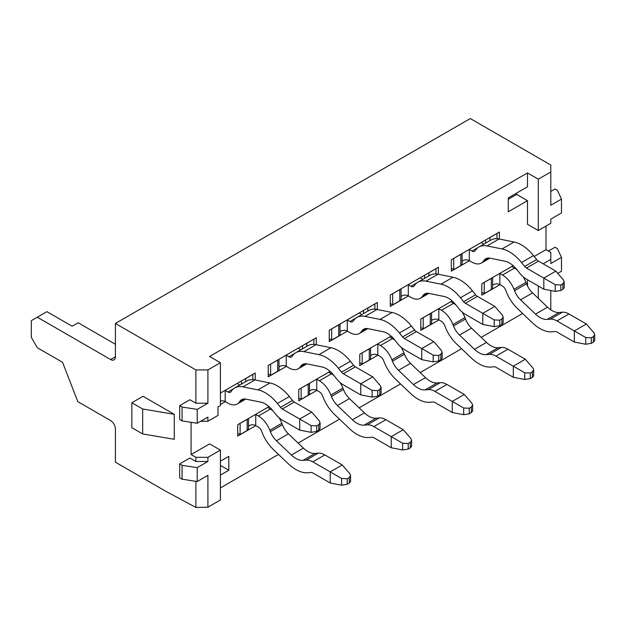 <?xml version="1.0" encoding="UTF-8"?>
<svg xmlns="http://www.w3.org/2000/svg" width="626" height="626" viewBox="0 0 626 626"><rect width="100%" height="100%" fill="white"/><g stroke="black" fill="none" stroke-linecap="round" stroke-linejoin="round"><path stroke-width="0.94" d="M522.608 313.462L481.214 337.359M461.573 348.705L420.179 372.595M400.538 383.941L359.152 407.831M339.511 419.177L298.117 443.075M278.476 454.413L220.407 487.944M527.483 285.941L527.483 279.759M499.971 284.681L481.832 295.159L481.832 283.781L513.179 265.682M534.197 256.464L545.989 249.657L545.989 226.072M550.794 191.384L554.996 188.958L557.398 190.343L561.483 199.084L561.483 212.957L550.794 219.131L550.794 223.294L538.297 230.509L527.483 224.264L527.483 200.68L508.265 211.776L508.265 197.91L527.483 186.806L527.483 172.933L209.593 356.468L220.407 362.712L207.91 369.927L207.91 403.222L197.213 409.396L197.213 423.27L207.91 417.096L207.91 421.259L217.997 415.429L217.997 406.97L220.407 405.578L220.407 362.712M220.407 393.097L255.244 372.979L255.244 379.982M220.407 404.474L225.329 401.626M197.213 467.661L182.08 465.306L182.08 479.18L179.678 477.787L179.678 463.913L189.889 458.021L195.891 461.487L195.891 457.324L207.91 457.324L207.91 461.487L197.213 467.661L197.213 481.535L207.91 475.361L207.91 507.201L220.407 499.986L220.407 450.11L209.593 443.873L191.086 454.554L191.086 422.315M220.407 475.087L228.811 470.228L228.811 456.354L220.407 461.213M469.461 260.682L451.315 271.152L451.315 259.782L499.376 232.035L499.376 239.038M438.943 319.917L420.797 330.395L420.797 319.017L452.152 300.918M255.846 425.625L237.7 436.103L237.7 424.725L269.055 406.626M377.908 355.153L359.77 365.631L359.77 354.253L391.117 336.154M408.426 295.918L390.288 306.388L390.288 295.018L438.341 267.271L438.341 274.274M286.364 366.39L268.218 376.868L268.218 365.49L316.279 337.743L316.279 344.746M347.391 331.154L329.253 341.632L329.253 330.254L377.306 302.507L377.306 309.51M316.881 390.389L298.735 400.867L298.735 389.489L330.09 371.39M538.297 230.509L538.297 179.177L527.483 172.933M538.297 179.177L550.794 171.962L550.794 165.029L470.298 118.557L115.403 323.454L195.891 369.927L207.91 369.927M110.591 359.527L115.403 356.75A6.8 3.92 60 0 1 113.995 359.864A6.8 3.92 60 0 1 110.591 359.527L37.31 317.21L31.3 320.684L31.3 337.328L37.31 347.735L62.537 362.298L77.796 401.626L110.591 420.562A6.8 3.92 60 0 1 115.403 428.888L115.403 462.184L165.859 491.316L195.891 507.443L195.891 481.331M115.403 356.75L115.403 323.454M550.794 290.527L550.794 309.236L550.348 309.494M207.91 507.201L195.891 507.443M207.91 421.259L200.703 421.259M195.891 457.324L191.086 454.554M197.213 409.396L182.08 407.041L182.08 420.907L179.678 419.522L179.678 405.648L189.889 399.756L195.891 403.222L195.891 369.927M174.271 414.318L143.033 396.289L131.859 402.737L142.673 408.981L174.271 414.318L174.271 439.295L142.673 433.951L142.673 408.981M207.91 403.222L195.891 403.222M37.31 317.21L46.919 311.662L72.147 326.232L78.156 322.758L115.403 344.261M220.407 450.11L207.91 457.324M207.91 461.487L195.891 461.487M182.08 479.18L197.213 481.535M179.678 463.913L182.08 465.306M179.678 405.648L182.08 407.041M182.08 420.907L197.213 423.27M142.673 433.951L131.859 427.707L131.859 402.737M220.407 465.376L228.811 470.228M548.392 251.042L554.996 247.223L557.398 248.616L561.483 257.349L561.483 271.222L557.766 273.374M508.265 199.295L516.677 194.436L516.677 193.051M543.102 263.804L550.794 259.367L550.794 263.523L561.483 257.349M550.794 259.367L550.794 252.427L545.989 249.657M550.794 171.962L550.794 205.258L561.483 199.084M516.677 194.436L527.483 200.68M538.297 298.367L538.297 285.996M252.724 374.434L245.76 378.597L245.76 381.586M225.086 390.389A4.421 2.551 180 0 1 225.211 390.46L227.872 392.001A5.094 2.942 -120 0 0 230.423 392.252A5.094 2.942 -120 0 0 230.994 391.719L231.55 390.929A28.882 16.675 60 0 1 234.797 387.917A28.882 16.675 60 0 1 242.927 386.86L257.912 389.888A33.984 19.617 60 0 1 277.349 403.473L280.511 407.401A5.094 2.942 -120 0 0 282.31 408.997L311.099 425.617L316.678 425.883L316.678 431.431L311.099 432.331L299.697 430.132L282.31 420.101A18.686 10.791 60 0 1 275.706 414.24L272.545 410.312A20.392 11.769 -120 0 0 260.878 402.158L245.893 399.13A15.29 8.827 -120 0 0 241.589 399.693A15.29 8.827 -120 0 0 239.875 401.282L239.32 402.072A18.686 10.791 60 0 1 237.215 404.02A18.686 10.791 60 0 1 227.872 403.097L225.211 401.556A4.421 2.551 180 0 0 220.407 401M239.813 385.021L237.223 383.527A4.421 2.551 180 0 1 237.105 383.456M244.782 379.02A4.421 2.551 -0 0 0 245.76 378.597M320.058 428.638L318.759 430.226L318.759 424.678L320.058 422.66L319.315 420.883L311.709 412.104L294.33 402.064A5.094 2.942 60 0 1 292.522 400.468L289.368 396.532A33.984 19.617 -120 0 0 269.923 382.955L254.939 379.919A28.882 16.675 -120 0 0 246.808 380.984L234.797 387.917M311.709 412.104L299.697 419.037L299.697 430.132M318.759 424.678L316.678 425.883M318.759 430.226L316.678 431.431M252.841 379.646L252.841 374.505M237.7 433.192L240.11 434.577L247.192 430.485L247.192 419.389L239.985 423.411M255.729 425.555L255.729 414.459L258.389 416A18.686 10.791 60 0 1 269.837 430.234L270.393 431.666A15.29 8.827 -120 0 0 276.41 440.774L291.395 455.047A20.392 11.769 -120 0 0 303.062 460.368L306.224 460.087A18.686 10.791 60 0 1 312.828 461.855L341.616 478.475L347.187 478.741L347.187 484.289L341.616 485.189L330.215 482.99L312.828 472.951A5.094 2.942 -120 0 0 311.028 472.473L307.867 472.755A33.984 19.617 60 0 1 288.43 463.889L273.445 449.617A28.882 16.675 60 0 1 262.067 432.409L261.511 430.978A5.094 2.942 -120 0 0 258.389 427.096L255.729 425.555A4.421 2.551 0 0 0 248.483 426.439M248.483 418.504L248.483 428.685A4.421 2.551 180 0 1 247.192 430.485M350.568 481.488L349.277 483.084L349.277 477.536L350.568 475.517L349.832 473.733L342.226 464.954L324.839 454.922A18.686 10.791 -120 0 0 318.235 453.146L315.074 453.435A20.392 11.769 60 0 1 303.414 448.114L288.43 433.841A15.29 8.827 60 0 1 282.404 424.733L281.849 423.301A18.686 10.791 -120 0 0 279.008 417.706M347.187 484.289L349.277 483.084M347.187 478.741L349.277 477.536M330.215 482.99L330.215 471.894L342.226 464.954M272.967 410.828A18.686 10.791 -120 0 0 270.401 409.06L267.74 407.526A4.421 2.551 0 0 1 267.623 407.456M247.192 419.389A4.421 2.551 0 0 0 247.927 418.825M240.11 423.473L240.11 434.577M313.751 339.198L306.787 343.361L306.787 346.35M270.502 364.168L277.709 360.153A4.421 2.551 -0 0 0 278.445 359.582M286.121 355.153A4.421 2.551 180 0 1 286.238 355.224L288.907 356.757A5.094 2.942 -120 0 0 291.45 357.016A5.094 2.942 -120 0 0 292.029 356.484L292.585 355.693A28.882 16.675 60 0 1 295.824 352.681A28.882 16.675 60 0 1 303.954 351.624L318.947 354.652A33.984 19.617 60 0 1 338.384 368.237L341.546 372.165A5.094 2.942 -120 0 0 343.345 373.761L372.134 390.381L377.705 390.647L377.705 396.195L372.134 397.095L360.733 394.896L343.345 384.865A18.686 10.791 60 0 1 336.733 379.004L333.58 375.068A20.392 11.769 -120 0 0 321.913 366.922L306.928 363.894A15.29 8.827 -120 0 0 302.624 364.457A15.29 8.827 -120 0 0 300.903 366.046L300.347 366.836A18.686 10.791 60 0 1 298.25 368.784A18.686 10.791 60 0 1 288.907 367.861L286.238 366.32A4.421 2.551 180 0 0 279 367.196M300.848 349.785L298.258 348.283A4.421 2.551 180 0 1 298.14 348.212M305.809 343.784A4.421 2.551 -0 0 0 306.787 343.361M381.085 393.394L379.794 394.99L379.794 389.442L381.085 387.424L380.342 385.639L372.744 376.868L355.357 366.828A5.094 2.942 60 0 1 353.557 365.232L350.396 361.296A33.984 19.617 -120 0 0 330.958 347.72L315.974 344.683A28.882 16.675 -120 0 0 307.843 345.748L295.824 352.681M372.744 376.868L360.733 383.801L360.733 394.896M379.794 389.442L377.705 390.647M379.794 394.99L377.705 396.195M279 359.261L279 369.442A4.421 2.551 180 0 1 277.709 371.249L277.709 360.153M268.218 373.949L270.62 375.342L277.709 371.249M313.876 344.41L313.876 339.269M270.62 375.342L270.62 364.238M298.735 397.948L301.137 399.341L308.227 395.249L308.227 384.153L301.02 388.175M316.756 390.319L316.756 379.223L319.424 380.764A18.686 10.791 60 0 1 330.864 394.998L331.42 396.43A15.29 8.827 -120 0 0 337.445 405.538L352.43 419.811A20.392 11.769 -120 0 0 364.089 425.132L367.251 424.851A18.686 10.791 60 0 1 373.863 426.619L402.651 443.239L408.222 443.505L408.222 449.053L402.651 449.953L391.242 447.754L373.863 437.715A5.094 2.942 -120 0 0 372.055 437.238L368.902 437.519A33.984 19.617 60 0 1 349.457 428.653L334.472 414.381A28.882 16.675 60 0 1 323.094 397.174L322.539 395.742A5.094 2.942 -120 0 0 319.424 391.86L316.756 390.319A4.421 2.551 0 0 0 309.518 391.203M309.518 383.269L309.518 393.449A4.421 2.551 180 0 1 308.227 395.249M411.603 446.252L410.312 447.848L410.312 442.3L411.603 440.281L410.859 438.497L403.261 429.718L385.874 419.686A18.686 10.791 -120 0 0 379.27 417.91L376.109 418.191A20.392 11.769 60 0 1 364.442 412.878L349.457 398.605A15.29 8.827 60 0 1 343.439 389.497L342.884 388.065A18.686 10.791 -120 0 0 340.035 382.47M408.222 449.053L410.312 447.848M408.222 443.505L410.312 442.3M391.242 447.754L391.242 436.658L403.261 429.718M333.994 375.592A18.686 10.791 -120 0 0 331.436 373.824L328.775 372.29A4.421 2.551 0 0 1 328.65 372.22M308.227 384.153A4.421 2.551 0 0 0 308.962 383.589M301.137 388.237L301.137 399.341M374.786 303.962L367.822 308.125L367.822 311.114M331.537 328.932L338.736 324.917A4.421 2.551 -0 0 0 339.48 324.346M347.148 319.917A4.421 2.551 180 0 1 347.274 319.988L349.934 321.521A5.094 2.942 -120 0 0 352.485 321.78A5.094 2.942 -120 0 0 353.056 321.248L353.612 320.457A28.882 16.675 60 0 1 356.859 317.445A28.882 16.675 60 0 1 364.989 316.388L379.974 319.416A33.984 19.617 60 0 1 399.411 333.001L402.573 336.929A5.094 2.942 -120 0 0 404.38 338.525L433.169 355.145L438.74 355.411L438.74 360.959L433.169 361.859L421.76 359.66L404.38 349.629A18.686 10.791 60 0 1 397.768 343.768L394.607 339.832A20.392 11.769 -120 0 0 382.948 331.686L367.963 328.658A15.29 8.827 -120 0 0 363.659 329.213A15.29 8.827 -120 0 0 361.938 330.81L361.382 331.6A18.686 10.791 60 0 1 359.285 333.548A18.686 10.791 60 0 1 349.934 332.625L347.274 331.084A4.421 2.551 180 0 0 340.035 331.96M361.883 314.549L359.285 313.047A4.421 2.551 180 0 1 359.167 312.977M366.844 308.548A4.421 2.551 -0 0 0 367.822 308.125M442.12 358.158L440.829 359.754L440.829 354.206L442.12 352.188L441.377 350.404L433.779 341.624L416.392 331.592A5.094 2.942 60 0 1 414.592 329.996L411.431 326.06A33.984 19.617 -120 0 0 391.993 312.476L377.001 309.447A28.882 16.675 -120 0 0 368.87 310.512L356.859 317.445M433.779 341.624L421.76 348.565L421.76 359.66M440.829 354.206L438.74 355.411M440.829 359.754L438.74 360.959M340.035 324.025L340.035 334.206A4.421 2.551 180 0 1 338.736 336.013L338.736 324.917M329.253 338.713L331.655 340.106L338.736 336.013M374.904 309.174L374.904 304.033M331.655 340.106L331.655 329.002M359.77 362.712L362.172 364.105L369.254 360.013L369.254 348.917L362.047 352.931M377.791 355.083L377.791 343.987L380.451 345.529A18.686 10.791 60 0 1 391.899 359.762L392.455 361.194A15.29 8.827 -120 0 0 398.472 370.302L413.465 384.575A20.392 11.769 -120 0 0 425.124 389.896L428.286 389.615A18.686 10.791 60 0 1 434.89 391.383L463.678 408.003L469.257 408.262L469.257 413.817L463.678 414.709L452.277 412.518L434.89 402.479A5.094 2.942 -120 0 0 433.09 402.002L429.929 402.283A33.984 19.617 60 0 1 410.492 393.418L395.507 379.145A28.882 16.675 60 0 1 384.129 361.938L383.574 360.506A5.094 2.942 -120 0 0 380.451 356.624L377.791 355.083A4.421 2.551 0 0 0 370.553 355.967M370.553 348.025L370.553 358.205A4.421 2.551 180 0 1 369.254 360.013M472.638 411.016L471.339 412.612L471.339 407.057L472.638 405.045L471.894 403.261L464.289 394.482L446.909 384.45A18.686 10.791 -120 0 0 440.297 382.674L437.136 382.955A20.392 11.769 60 0 1 425.477 377.642L410.492 363.37A15.29 8.827 60 0 1 404.466 354.261L403.911 352.829A18.686 10.791 -120 0 0 401.07 347.234M469.257 413.817L471.339 412.612M469.257 408.262L471.339 407.057M452.277 412.518L452.277 401.423L464.289 394.482M395.029 340.356A18.686 10.791 -120 0 0 392.471 338.588L389.802 337.054A4.421 2.551 0 0 1 389.685 336.984M369.254 348.917A4.421 2.551 0 0 0 369.989 348.346M362.172 353.001L362.172 364.105M435.821 268.726L428.857 272.889L428.857 275.878M392.565 293.696L399.771 289.674A4.421 2.551 -0 0 0 400.507 289.11M408.183 284.681A4.421 2.551 180 0 1 408.308 284.752L410.969 286.285A5.094 2.942 -120 0 0 413.52 286.544A5.094 2.942 -120 0 0 414.091 286.012L414.647 285.221A28.882 16.675 60 0 1 417.894 282.209A28.882 16.675 60 0 1 426.024 281.152L441.009 284.181A33.984 19.617 60 0 1 460.446 297.765L463.608 301.693A5.094 2.942 -120 0 0 465.408 303.289L494.196 319.909L499.775 320.176L499.775 325.723L494.196 326.623L482.795 324.425L465.408 314.393A18.686 10.791 60 0 1 458.803 308.532L455.642 304.596A20.392 11.769 -120 0 0 443.975 296.45L428.99 293.422A15.29 8.827 -120 0 0 424.686 293.977A15.29 8.827 -120 0 0 422.973 295.574L422.417 296.364A18.686 10.791 60 0 1 420.312 298.312A18.686 10.791 60 0 1 410.969 297.389L408.308 295.848A4.421 2.551 180 0 0 401.063 296.724M422.91 279.313L420.32 277.811A4.421 2.551 180 0 1 420.202 277.741M427.879 273.312A4.421 2.551 -0 0 0 428.857 272.889M503.155 322.922L501.856 324.518L501.856 318.97L503.155 316.952L502.412 315.168L494.806 306.388L477.427 296.356A5.094 2.942 60 0 1 475.619 294.76L472.458 290.824A33.984 19.617 -120 0 0 453.021 277.24L438.036 274.211A28.882 16.675 -120 0 0 429.905 275.276L417.894 282.209M494.806 306.388L482.795 313.329L482.795 324.425M501.856 318.97L499.775 320.176M501.856 324.518L499.775 325.723M401.063 288.789L401.063 298.97A4.421 2.551 180 0 1 399.771 300.777L399.771 289.674M390.288 303.477L392.69 304.862L399.771 300.777M435.939 273.938L435.939 268.797M392.69 304.862L392.69 293.766M420.797 327.476L423.199 328.869L430.289 324.777L430.289 313.681L423.082 317.695M438.818 319.847L438.818 308.751L441.487 310.285A18.686 10.791 60 0 1 452.927 324.526L453.482 325.958A15.29 8.827 -120 0 0 459.507 335.066L474.492 349.339A20.392 11.769 -120 0 0 486.159 354.66L489.321 354.379A18.686 10.791 60 0 1 495.925 356.147L524.713 372.767L530.285 373.026L530.285 378.581L524.713 379.473L513.312 377.282L495.925 367.243A5.094 2.942 -120 0 0 494.125 366.766L490.964 367.047A33.984 19.617 60 0 1 471.527 358.182L456.542 343.909A28.882 16.675 60 0 1 445.164 326.702L444.609 325.27A5.094 2.942 -120 0 0 441.487 321.388L438.818 319.847A4.421 2.551 0 0 0 431.58 320.723M431.58 312.789L431.58 322.969A4.421 2.551 180 0 1 430.289 324.777M533.665 375.78L532.374 377.376L532.374 371.821L533.665 369.81L532.929 368.025L525.324 359.246L507.936 349.214A18.686 10.791 -120 0 0 501.332 347.438L498.171 347.72A20.392 11.769 60 0 1 486.512 342.406L471.519 328.134A15.29 8.827 60 0 1 465.501 319.017L464.946 317.593A18.686 10.791 -120 0 0 462.105 311.991M530.285 378.581L532.374 377.376M530.285 373.026L532.374 371.821M513.312 377.282L513.312 366.187L525.324 359.246M456.057 305.12A18.686 10.791 -120 0 0 453.498 303.352L450.837 301.81A4.421 2.551 0 0 1 450.72 301.74M430.289 313.681A4.421 2.551 0 0 0 431.024 313.11M423.199 317.765L423.199 328.869M496.848 233.49L489.884 237.653L489.884 240.642M453.6 258.46L460.806 254.438A4.421 2.551 -0 0 0 461.542 253.874M469.218 249.445A4.421 2.551 180 0 1 469.336 249.516L472.004 251.049A5.094 2.942 -120 0 0 474.547 251.308A5.094 2.942 -120 0 0 475.126 250.776L475.682 249.985A28.882 16.675 60 0 1 478.921 246.973A28.882 16.675 60 0 1 487.051 245.916L502.036 248.945A33.984 19.617 60 0 1 521.481 262.529L524.643 266.457A5.094 2.942 -120 0 0 526.443 268.053L555.231 284.673L560.802 284.94L560.802 290.487L555.231 291.387L543.822 289.189L526.443 279.149A18.686 10.791 60 0 1 519.83 273.296L516.677 269.36A20.392 11.769 -120 0 0 505.01 261.214L490.025 258.186A15.29 8.827 -120 0 0 485.721 258.741A15.29 8.827 -120 0 0 484 260.338L483.444 261.128A18.686 10.791 60 0 1 481.347 263.077A18.686 10.791 60 0 1 472.004 262.153L469.336 260.612A4.421 2.551 180 0 0 462.098 261.488M483.945 244.077L481.355 242.575A4.421 2.551 180 0 1 481.238 242.505M488.906 238.076A4.421 2.551 -0 0 0 489.884 237.653M564.183 287.686L562.891 289.282L562.891 283.735L564.183 281.716L563.439 279.932L555.841 271.152L538.454 261.12A5.094 2.942 60 0 1 536.654 259.516L533.493 255.588A33.984 19.617 -120 0 0 514.056 242.004L499.071 238.975A28.882 16.675 -120 0 0 490.94 240.04L478.921 246.973M555.841 271.152L543.822 278.093L543.822 289.189M562.891 283.735L560.802 284.94M562.891 289.282L560.802 290.487M462.098 253.553L462.098 263.734A4.421 2.551 180 0 1 460.806 265.541L460.806 254.438M451.315 268.241L453.717 269.626L460.806 265.541M496.974 238.702L496.974 233.561M453.717 269.626L453.717 258.53M481.832 292.24L484.234 293.633L491.316 289.541L491.316 278.445L484.117 282.459M499.853 284.611L499.853 273.515L502.514 275.049A18.686 10.791 60 0 1 513.962 289.29L514.517 290.722A15.29 8.827 -120 0 0 520.542 299.831L535.527 314.103A20.392 11.769 -120 0 0 547.187 319.424L550.348 319.143A18.686 10.791 60 0 1 556.96 320.911L585.748 337.531L591.32 337.79L591.32 343.338L585.748 344.237L574.339 342.046L556.96 332.007A5.094 2.942 -120 0 0 555.152 331.522L551.991 331.811A33.984 19.617 60 0 1 532.554 322.946L517.569 308.673A28.882 16.675 60 0 1 506.191 291.466L505.636 290.034A5.094 2.942 -120 0 0 502.514 286.152L499.853 284.611A4.421 2.551 0 0 0 492.615 285.487M492.615 277.553L492.615 287.733A4.421 2.551 180 0 1 491.316 289.541M594.7 340.544L593.409 342.132L593.409 336.585L594.7 334.574L593.957 332.789L586.359 324.01L568.971 313.97A18.686 10.791 -120 0 0 562.367 312.202L559.206 312.484A20.392 11.769 60 0 1 547.539 307.17L532.554 292.89A15.29 8.827 60 0 1 526.529 283.781L525.973 282.349A18.686 10.791 -120 0 0 523.133 276.755M591.32 343.338L593.409 342.132M591.32 337.79L593.409 336.585M574.339 342.046L574.339 330.951L586.359 324.01M517.092 269.884A18.686 10.791 -120 0 0 514.533 268.116L511.865 266.574A4.421 2.551 0 0 1 511.747 266.504M491.316 278.445A4.421 2.551 0 0 0 492.059 277.874M484.234 282.529L484.234 293.633M233.819 388.566L227.872 392.001M254.939 379.919L242.927 386.86M269.923 382.955L257.912 389.888M289.368 396.532L277.349 403.473M292.522 400.468L280.511 407.401M294.33 402.064L282.31 408.997M243.835 398.997L239.875 401.282M244.68 398.981L239.32 402.072M225.211 390.46L225.211 401.556M241.487 384.051L241.487 380.921M311.099 432.331L311.099 425.617M312.828 461.855L324.839 454.922M306.224 460.087L318.235 453.146M303.062 460.368L315.074 453.435M291.395 455.047L303.414 448.114M276.41 440.774L288.43 433.841M270.393 431.666L282.404 424.733M269.837 430.234L281.849 423.301M258.389 416L270.401 409.06M272.005 410.1L272.005 409.654M341.616 485.189L341.616 478.475M294.846 353.33L288.907 356.757M315.974 344.683L303.954 351.624M330.958 347.72L318.947 354.652M350.396 361.296L338.384 368.237M353.557 365.232L341.546 372.165M355.357 366.828L343.345 373.761M304.862 363.761L300.903 366.046M305.707 363.745L300.347 366.836M286.238 355.224L286.238 366.32M302.522 348.815L302.522 345.685M372.134 397.095L372.134 390.381M373.863 426.619L385.874 419.686M367.251 424.851L379.27 417.91M364.089 425.132L376.109 418.191M352.43 419.811L364.442 412.878M337.445 405.538L349.457 398.605M331.42 396.43L343.439 389.497M330.864 394.998L342.884 388.065M319.424 380.764L331.436 373.824M333.04 374.864L333.04 374.418M402.651 449.953L402.651 443.239M355.881 318.094L349.934 321.521M377.001 309.447L364.989 316.388M391.993 312.476L379.974 319.416M411.431 326.06L399.411 333.001M414.592 329.996L402.573 336.929M416.392 331.592L404.38 338.525M365.897 328.525L361.938 330.81M366.742 328.509L361.382 331.6M347.274 319.988L347.274 331.084M363.557 313.579L363.557 310.449M433.169 361.859L433.169 355.145M434.89 391.383L446.909 384.45M428.286 389.615L440.297 382.674M425.124 389.896L437.136 382.955M413.465 384.575L425.477 377.642M398.472 370.302L410.492 363.37M392.455 361.194L404.466 354.261M391.899 359.762L403.911 352.829M380.451 345.529L392.471 338.588M394.067 339.628L394.067 339.182M463.678 414.709L463.678 408.003M416.908 282.858L410.969 286.285M438.036 274.211L426.024 281.152M453.021 277.24L441.009 284.181M472.458 290.824L460.446 297.765M475.619 294.76L463.608 301.693M477.427 296.356L465.408 303.289M426.924 293.289L422.973 295.574M427.777 293.273L422.417 296.364M408.308 284.752L408.308 295.848M424.584 278.343L424.584 275.213M494.196 326.623L494.196 319.909M495.925 356.147L507.936 349.214M489.321 354.379L501.332 347.438M486.159 354.66L498.171 347.72M474.492 349.339L486.512 342.406M459.507 335.066L471.519 328.134M453.482 325.958L465.501 319.017M452.927 324.526L464.946 317.593M441.487 310.285L453.498 303.352M455.102 304.392L455.102 303.946M524.713 379.473L524.713 372.767M477.943 247.622L472.004 251.049M499.071 238.975L487.051 245.916M514.056 242.004L502.036 248.945M533.493 255.588L521.481 262.529M536.654 259.516L524.643 266.457M538.454 261.12L526.443 268.053M487.959 258.053L484 260.338M488.804 258.029L483.444 261.128M469.336 249.516L469.336 260.612M485.62 243.107L485.62 239.977M555.231 291.387L555.231 284.673M556.96 320.911L568.971 313.97M550.348 319.143L562.367 312.202M547.187 319.424L559.206 312.484M535.527 314.103L547.539 307.17M520.542 299.831L532.554 292.89M514.517 290.722L526.529 283.781M513.962 289.29L525.973 282.349M502.514 275.049L514.533 268.116M516.137 269.157L516.137 268.71M585.748 344.237L585.748 337.531M245.744 399.098L237.215 404.02M320.058 422.542L320.058 428.755M350.568 481.613L350.568 475.4M306.771 363.863L298.25 368.784M381.085 387.306L381.085 393.519M411.603 446.377L411.603 440.164M367.806 328.627L359.285 333.548M442.12 352.07L442.12 358.283M472.638 411.141L472.638 404.928M428.841 293.391L420.312 298.312M503.155 316.834L503.155 323.047M533.665 375.897L533.665 369.692M489.868 258.155L481.347 263.077M564.183 281.598L564.183 287.811M594.7 340.661L594.7 334.448"/></g></svg>
